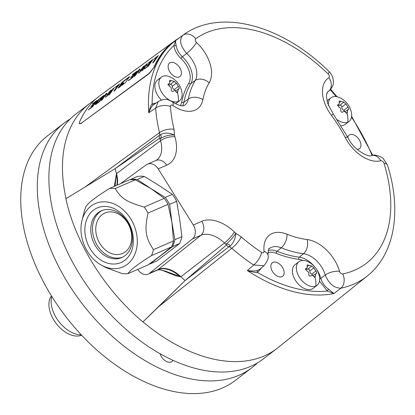 <?xml version="1.0" encoding="UTF-8"?>
<svg xmlns="http://www.w3.org/2000/svg" width="415" height="415" viewBox="0 0 415 415"><rect width="100%" height="100%" fill="white"/><g stroke="black" fill="none" stroke-linecap="round" stroke-linejoin="round"><path stroke-width="0.62" d="M160.128 51.579L163.5 49.115M162.441 49.883L160.755 51.154M162.156 50.096L160.745 51.144M178.984 38.102A152.134 94.288 52.5 0 0 174.331 41.178A152.134 94.288 52.5 0 0 153.835 67.541L149.125 73.362L81.522 123.027L149.317 73.522L153.835 67.541M104.258 92.488L100.264 95.414A154.173 95.554 52.5 0 0 79.478 122.171L79.395 123.727L81.522 123.027M122.14 85.241L123.556 82.637L120.423 84.463L122.145 82.17L129.527 76.593L125.683 82.378L122.031 85.314M118.337 88.016L120.454 86.47L122.575 83.623M122.498 83.742L119.385 85.952L118.228 88.089M152.71 62.753L156.507 57.213L153.726 59.158L158.354 55.543L153.757 62.136L152.782 62.878M144.337 68.952L147.818 65.99L149.073 64.076L146.677 65.72L149.691 63.163L151.159 61.213L148.243 63.246L148.643 62.686L153.042 59.423L148.497 65.949L144.368 69.009M144.695 68.382L144.84 68.625L147.968 66.234L149.073 64.076M147.107 65.155L147.247 65.388L149.836 63.402L151.356 61.332M141.691 70.82L146.054 64.59L147.377 63.562L142.744 70.182L141.754 70.929M140.031 71.048L143.134 66.773L144.436 65.705L139.668 72.449L138.631 73.092L138.683 70.643L135.295 75.587L134.19 76.402L138.553 70.119L139.954 68.983L139.798 71.224L140.182 71.287L143.917 66.416M139.798 71.224L139.99 71.53L140.182 71.287M138.776 73.336L138.683 70.643M128.302 80.655L131.788 77.693L133.044 75.784L130.647 77.429L133.661 74.871L135.129 72.926L132.214 74.954L132.613 74.399L137.017 71.136L132.463 77.652L128.339 80.712M128.66 80.085L128.811 80.328L131.934 77.937L133.044 75.784M131.223 77.102L133.806 75.11L135.274 73.159L135.181 72.807M113.954 91.041L117.772 85.526L114.991 87.472L119.619 83.856L115.002 90.418L114.032 91.16M108.631 94.952L113.01 88.743L114.333 87.715L109.685 94.309L108.694 95.056M106.982 95.18L110.089 90.921L111.391 89.858L106.614 96.576L105.592 97.26L105.638 94.791L102.235 99.714L101.136 100.529L105.514 94.267L106.909 93.136L106.748 95.357L107.127 95.424L110.862 90.574M106.748 95.357L106.94 95.668L107.127 95.424M105.586 97.235L105.638 94.791M95.559 103.449L98.365 99.756L103.958 95.305L99.393 101.8L96.021 104.248L95.077 104.378L99.642 98.91M88.385 109.793L91.871 106.831L93.126 104.933L90.735 106.582L93.754 104.025L95.227 102.085L92.312 104.118L92.711 103.563L97.11 100.306L92.545 106.79L88.416 109.851M88.743 109.223L88.888 109.467L92.016 107.075L93.126 104.933M91.316 106.256L93.899 104.264L95.279 101.971M169.232 44.908L168.926 45.136M166.711 46.765L168.609 45.37M166.306 47.056L163.178 49.344M165.564 47.595L165.258 47.818M166.908 46.615L166.176 47.185L166.908 46.615M167.878 45.904L167.593 46.112M161.29 50.734L160.89 51.035M159.801 51.818L158.068 53.089M155.869 54.707L157.752 53.317M155.464 55.003L154.691 55.558M157.005 53.867L155.329 55.128M156.72 54.075L155.324 55.112M151.086 58.199L150.733 58.458M150.375 58.723L145.105 62.608M145.11 62.608L148.855 59.843M142.895 64.289L141.645 65.254L142.895 64.289M148.907 59.796L139.829 66.493M144.856 62.764L144.529 63.002M140.68 65.819L139.808 66.462M143.191 63.983L142.532 64.475M142.859 64.221L142.527 64.465M140.348 66.063L138.833 67.178M135.191 69.839L134.834 70.099M131.202 72.843L129.957 73.808L131.202 72.843M134.476 70.358L128.142 75.053M133.148 71.339L132.816 71.577M128.972 74.394L128.121 75.022M131.477 72.558L130.844 73.035M131.145 72.801L130.839 73.024M128.64 74.638L124.785 77.46M124.453 77.704L119.214 81.563M119.224 81.558L122.965 78.798M122.975 78.783L113.274 85.931M113.062 86.081L109.176 88.914M116.553 83.498L117.17 83.047M109.187 88.909L110.359 88.022M109.996 88.286L103.257 93.271M103.932 92.727L103.242 93.24M106.572 90.797L105.892 91.342M106.24 91.041L105.872 91.31M108.886 89.1L108.382 89.479M106.095 91.492L106.318 91.025M66.006 198.671A154.188 95.564 -127.5 0 1 65.212 194.822A154.188 95.564 -127.5 0 1 89.267 103.812A154.188 95.564 -127.5 0 1 90.325 103.024L95.901 98.936M84.826 187.175L159.505 132.655A10.634 4.871 -13.5 0 1 174.035 129.335A141.007 87.394 -127.5 0 1 170.425 106.51C170.539 104.99 171.369 104.658 172.925 105.503A32.183 19.946 52.5 0 0 202.878 99.636A100.736 62.432 -127.5 0 1 209.15 82.844A32.183 19.946 52.5 0 0 196.466 42.455C195.143 40.976 194.889 39.762 195.704 38.808A141.007 87.394 -127.5 0 1 328.218 74.031C329.51 75.546 329.728 76.749 328.867 77.652A32.183 19.946 52.5 0 0 331.362 115.329A100.736 62.432 -127.5 0 1 345.197 137.469A32.183 19.946 52.5 0 0 380.82 160.766C382.194 160.693 383.258 161.534 384.005 163.282A141.007 87.394 -127.5 0 1 342.681 273.962C341.28 273.967 340.233 273.096 339.532 271.348A32.183 19.946 52.5 0 0 307.09 239.538A100.736 62.432 -127.5 0 1 286.983 234.195A32.183 19.946 52.5 0 0 264.044 251.282C263.987 252.834 263.177 253.207 261.621 252.413A141.007 87.394 -127.5 0 1 241.245 236.866L235.777 233.256A10.634 2.205 132.9 0 1 225.942 244.342L226.211 245.27L185.064 280.566A154.375 95.678 -127.5 0 1 180.935 276.758L175.965 275.825L161.461 270.03M116.781 185.313A26.596 16.486 52.5 0 0 116.247 174.663L116.496 173.662A154.375 95.678 -127.5 0 1 115.121 168.666L159.702 135.129C164.226 132.442 169.144 132.447 174.456 135.14A10.634 4.539 164.4 0 0 160.04 138.911C161.757 136.281 161.643 135.015 159.702 135.129L159.505 132.655A151.641 93.982 -127.5 0 1 155.625 108.108L148.741 112.792C150.619 107.926 152.378 105.151 154.017 104.461L158.312 101.509M156.263 102.92L152.134 103.895C150.967 104.985 149.836 107.952 148.741 112.792A151.828 94.101 52.5 0 1 175.742 40.478L173.927 45.526A1.593 0.882 174 0 0 176.121 45.256C175.628 42.864 175.504 41.272 175.742 40.478L182.808 35.301A151.641 93.982 -127.5 0 1 182.839 35.28M331.362 115.329L333.266 114.052L348.029 137.681C353.59 150.495 369.853 157.845 371.524 155.552A10.634 8.072 75.4 0 1 371.529 155.552C374.418 153.737 382.62 157.161 383.408 158.738L387.543 165.227C401.751 210.198 395.075 253.964 367.244 276.017A151.641 93.982 -127.5 0 1 340.871 288.186L333.925 293.555L328.602 289.208C324.763 286.402 322.185 282.786 320.852 278.361L325.241 275.036A21.559 13.363 52.5 0 0 303.51 253.726A10.634 7.133 -83 0 0 307.09 239.538M319.462 281.105L327.394 291.05L333.925 293.555A151.828 94.101 52.5 0 1 247.34 270.544C252.377 272.001 255.765 272.645 257.502 272.473A1.593 1.209 75.4 0 1 257.71 270.367C256.097 271.094 252.642 271.151 247.34 270.544L253.695 265.014A151.641 93.982 -127.5 0 1 231.783 248.295L158.623 306.706L142.999 321.864L185.064 280.566L158.623 306.706M367.244 276.017L277.977 347.687A154.188 95.564 -127.5 0 1 276.94 348.501A154.188 95.564 -127.5 0 1 142.999 321.864M178.45 38.491L174.487 41.391A151.869 94.122 52.5 0 0 154.032 67.702M79.504 123.794L81.719 123.193M276.94 348.501L263.369 358.913A154.188 95.564 -127.5 0 1 141.691 341.882A154.188 95.564 -127.5 0 1 51.636 205.233A154.188 95.564 -127.5 0 1 75.696 114.224L89.267 103.812M70.177 119.027A154.188 95.564 52.5 0 0 64.107 123.11A154.188 95.564 52.5 0 0 40.048 214.119A154.188 95.564 52.5 0 0 130.108 350.768A154.188 95.564 52.5 0 0 251.781 367.799A154.188 95.564 52.5 0 0 257.3 363.001M172.92 360.298A8.772 5.437 -127.5 0 1 171.909 361.532A8.772 5.437 -127.5 0 1 168.028 362.067A8.772 5.437 -127.5 0 1 160.102 353.746M251.781 367.799L235.227 380.498A154.188 95.564 -127.5 0 1 113.549 363.467A154.188 95.564 -127.5 0 1 23.494 226.818A154.188 95.564 -127.5 0 1 47.554 135.809L64.107 123.11M125.356 251.801A22.062 17.114 66.5 0 1 122.534 253.466A22.062 17.114 66.5 0 1 98.962 241.94A22.062 17.114 66.5 0 1 102.137 214.648A22.062 17.114 -113.5 0 1 104.964 212.983A22.062 17.114 -113.5 0 1 128.536 224.51A22.062 17.114 -113.5 0 1 125.356 251.801M122.591 257.175A25.523 19.79 66.5 0 1 95.912 242.977A25.523 19.79 66.5 0 1 99.859 211.941A25.523 19.79 66.5 0 1 102.287 210.41M98.163 212.677A25.523 19.79 66.5 0 1 101.431 210.753A25.523 19.79 66.5 0 1 128.697 224.079A25.523 19.79 66.5 0 1 125.019 255.645A25.523 19.79 66.5 0 1 121.756 257.57A25.523 19.79 66.5 0 1 94.49 244.243A25.523 19.79 66.5 0 1 98.163 212.677M124.796 260.293A29.776 23.09 66.5 0 1 90.589 249.451A29.776 23.09 66.5 0 1 93.463 210.166A29.776 23.09 66.5 0 1 127.67 221.008A29.776 23.09 66.5 0 1 124.796 260.293M130.647 218.726A34.559 26.804 -113.5 0 0 103.128 201.794A34.559 26.804 -113.5 0 0 81.994 220.453A34.559 26.804 -113.5 0 0 87.607 251.734A34.559 26.804 -113.5 0 0 101.39 265.149A34.559 26.804 -113.5 0 0 132.795 258.255A34.559 26.804 -113.5 0 0 130.647 218.726M101.39 265.149L105.607 267.473L122.212 273.61A44.13 34.222 -113.5 0 0 127.939 273.661C129.978 270.165 137.822 264.148 151.48 255.604A44.13 34.222 -113.5 0 0 153.451 249.648C145.452 237.479 144.379 230.278 147.994 213.061A44.13 34.222 -113.5 0 0 146.21 209.985A44.13 34.222 -113.5 0 0 144.238 207.054C126.783 202.131 121.076 198.484 115.24 188.519A44.13 34.222 -113.5 0 0 109.519 188.467C95.86 197.006 88.011 203.023 85.978 206.52A44.13 34.222 -113.5 0 0 84.074 212.19L81.994 220.453M130.258 179.711L130.642 179.425A43.866 34.02 66.5 0 1 137.241 179.488L150.93 188.586L165.274 197.405A43.866 34.02 66.5 0 1 169.6 204.33L171.914 222.155L168.039 204.362L147.994 213.061M168.039 204.362A44.13 34.222 -113.5 0 0 164.283 198.354L144.238 207.054M164.283 198.354L150.93 188.586L135.285 179.82L115.24 188.519M135.285 179.82A44.13 34.222 -113.5 0 0 129.558 179.768L109.519 188.467M130.642 179.425L137.687 176.37A43.866 34.02 66.5 0 1 144.29 176.427L158.629 185.246L172.324 194.345A43.866 34.02 66.5 0 1 176.65 201.27L179.612 218.814L181.926 236.643A43.866 34.02 66.5 0 1 179.654 243.506L156.896 260.962L149.846 264.023A43.866 34.02 -113.5 0 1 149.208 264.08M127.939 273.661L147.984 264.962L160.901 255.433L171.525 246.904A44.13 34.222 -113.5 0 0 173.496 240.949L171.914 222.155L174.876 239.704A43.866 34.02 66.5 0 1 172.604 246.567L149.846 264.023M171.525 246.904L151.48 255.604M169.6 204.33L176.65 201.27M174.876 239.704L181.926 236.643M173.496 240.949L153.451 249.648M137.241 179.488L144.29 176.427M165.274 197.405L172.324 194.345M174.035 129.335L174.456 135.14A142.532 88.338 52.5 0 0 174.923 136.794A38.424 23.816 -127.5 0 1 166.695 165.18L158.208 168.864L193.307 225.018A10.634 8.248 66.5 0 1 192.394 238.957L200.886 235.274L158.364 269.392A26.586 16.476 -127.5 0 1 180.935 276.758L224.484 242.977A153.161 94.926 52.5 0 0 225.942 244.342C228.961 243.761 230.138 244.56 229.459 246.733L228.738 246.904L226.211 245.27M137.775 269.392L137.936 269.641A10.1 7.833 66.5 0 0 148.243 274.082A10.1 7.833 66.5 0 0 149.426 273.402L192.394 238.957M120.381 183.752L146.106 164.905A10.634 8.248 -113.5 0 1 147.351 164.19A10.634 8.248 -113.5 0 1 158.208 168.864M149.877 273.075L157.918 269.719A10.1 7.833 66.5 0 1 156.735 270.398C158.068 270.596 156.46 268.334 166.628 271.592L180.136 276.608M241.245 236.866A10.634 2.599 -49 0 1 231.783 248.295L229.459 246.733M228.738 246.904L185.064 280.566M264.044 251.282A10.634 5.867 174 0 1 267.997 255.256L267.997 255.256C269.013 257.435 267.665 260.921 263.961 265.719L253.695 265.014A10.634 4.062 -56.5 0 0 261.621 252.413M257.71 270.367L259.847 269.262L263.961 265.719M328.602 289.208A1.593 0.571 124.9 0 0 327.394 291.05A149.172 92.452 52.5 0 1 257.502 272.473L262.031 267.385M272.556 271.643A8.508 5.271 -127.5 0 1 272.307 262.752A8.508 5.271 -127.5 0 1 282.413 267.364A8.508 5.271 -127.5 0 1 282.662 276.255A8.508 5.271 -127.5 0 1 272.556 271.643M317.05 285.318L313.076 288.368A14.888 9.229 -127.5 0 1 311.847 289.089A14.888 9.229 -127.5 0 1 296.019 281.245A14.888 9.229 -127.5 0 1 294.956 264.744L298.93 261.694A14.888 9.229 -127.5 0 1 300.154 260.973A14.888 9.229 -127.5 0 1 307.525 261.502A20.558 20.558 0 0 1 319.467 277.07A14.888 9.229 -127.5 0 1 317.05 285.318A14.888 9.229 -127.5 0 1 315.82 286.039A14.888 9.229 -127.5 0 1 299.993 278.2A14.888 9.229 -127.5 0 1 298.93 261.694M342.681 273.962A10.634 7.994 -101.6 0 1 340.871 288.186C334.054 288.077 328.846 283.694 325.241 275.036A10.634 4.534 -15.6 0 1 339.532 271.348M326.647 94.402L327.399 92.306M347.806 137.241A8.508 5.271 -127.5 0 1 349.124 135.119A8.508 5.271 -127.5 0 1 359.224 139.731A8.508 5.271 -127.5 0 1 359.478 148.622A8.508 5.271 -127.5 0 1 357.092 149.343M328.483 105.675A14.888 9.229 -127.5 0 1 330.952 97.8A14.888 9.229 -127.5 0 1 332.182 97.079A14.888 9.229 -127.5 0 1 339.548 97.603A20.558 20.558 0 0 1 351.489 113.171A14.888 9.229 -127.5 0 1 349.072 121.424L345.098 124.469A14.888 9.229 -127.5 0 1 343.874 125.19A14.888 9.229 -127.5 0 1 341.244 125.735M326.958 100.866A14.888 9.229 -127.5 0 1 326.979 100.845L330.952 97.8M327.482 92.182L328.67 91.175A21.559 13.363 52.5 0 0 327.829 91.798C326.999 92.348 326.543 94.018 326.46 96.825L327.611 103.288L333.266 114.052M172.925 105.503A10.634 3.802 124.9 0 0 172.391 101.867L172.391 101.867C178.32 105.529 182.367 106.671 184.53 105.291A21.559 13.363 52.5 0 0 188.306 99.066A111.36 69.02 -127.5 0 1 195.237 80.5A21.559 13.363 52.5 0 0 186.74 53.447C180.25 45.966 178.943 39.918 182.808 35.301C219.955 7.548 282.449 25.346 329.007 71.484C330.293 72.563 331.471 74.363 332.55 76.889C334.028 82.59 334.096 85.506 329.214 90.771L328.67 91.175A10.634 8.336 -122.8 0 0 328.867 77.652M196.466 42.455A10.634 2.205 -47.1 0 1 186.74 53.447L182.341 56.756A21.321 13.213 -127.5 0 1 190.827 83.591A111.599 69.165 52.5 0 0 183.881 102.194A21.321 13.213 -127.5 0 1 182.533 105.789M176.121 45.256C176.681 49.489 178.756 53.322 182.341 56.756A1.593 0.337 132.7 0 0 180.888 58.411A19.728 12.227 -127.5 0 1 188.742 83.239A113.191 70.156 52.5 0 0 181.697 102.111A19.728 12.227 -127.5 0 1 180.364 105.571M153.96 104.497A1.593 1.25 -122.7 0 1 152.134 103.895A149.172 92.452 52.5 0 1 173.927 45.526C174.57 50.262 176.889 54.557 180.888 58.411M169.854 71.935A8.508 5.271 -127.5 0 1 169.605 63.044A8.508 5.271 -127.5 0 1 179.705 67.655A8.508 5.271 -127.5 0 1 179.96 76.547A8.508 5.271 -127.5 0 1 169.854 71.935M161.357 100.025A14.888 9.229 -127.5 0 1 157.446 80.142L161.419 77.091A14.888 9.229 -127.5 0 1 162.649 76.376A14.888 9.229 -127.5 0 1 170.015 76.9A20.558 20.558 0 0 1 181.957 92.467A14.888 9.229 -127.5 0 1 179.539 100.721A14.888 9.229 -127.5 0 1 178.315 101.436A14.888 9.229 -127.5 0 1 162.488 93.598A14.888 9.229 -127.5 0 1 161.419 77.091M179.539 100.721L175.566 103.766A14.888 9.229 -127.5 0 1 175.545 103.786M170.425 106.51A10.634 6.075 -4.1 0 0 155.625 108.108L158.291 101.525C165.481 97.945 167.847 99.439 172.391 101.867M174.923 136.794A10.634 4.441 163.8 0 0 160.548 140.69A153.161 94.926 52.5 0 1 160.04 138.911L159.412 138.403L159.251 135.731M142.895 321.905C105.161 290.453 75.208 242.526 65.907 198.733L115.121 168.666L159.412 138.403M166.695 165.18A10.634 8.248 -113.5 0 0 155.843 160.501L156.699 160.019A27.795 17.228 -127.5 0 0 160.548 140.69L116.496 173.662A26.586 16.476 -127.5 0 1 117.17 185.142M116.247 174.663L115.08 186.05M116.309 174.471L114.317 186.382M170.109 84.619A2.604 1.613 -127.5 0 1 169.948 84.774L174.227 81.459L176.385 83.208L178.377 86.398C179.399 87.747 179.56 88.577 178.86 88.877L178.32 88.971L177.501 92.794L176.282 92.021C175.41 90.615 174.445 90.356 173.382 91.253C172.018 91.85 171.296 91.264 171.224 89.505C171.473 87.954 170.809 86.891 169.232 86.315L168.231 84.053L169.616 83.493L169.668 80.261L174.279 81.402M179.15 88.836L178.86 88.877M177.625 92.716L177.501 92.794A20.558 15.941 66.5 0 1 178.315 101.436M169.948 84.774A2.604 1.613 -127.5 0 1 168.122 84.639M175.369 90.984A1.489 0.923 52.5 0 0 174.264 89.557A2.604 1.613 -127.5 0 1 172.267 86.367A1.489 0.923 52.5 0 0 171.654 84.94A1.489 0.923 52.5 0 0 170.389 84.437M349.072 121.424A14.888 9.229 -127.5 0 1 347.848 122.145A14.888 9.229 -127.5 0 1 337.374 119.816M339.641 105.322A2.604 1.613 -127.5 0 1 339.48 105.477L343.76 102.168L345.918 103.916L347.91 107.101C348.932 108.455 349.093 109.28 348.393 109.581L347.853 109.679L347.033 113.497L345.814 112.73C344.943 111.319 343.978 111.059 342.915 111.957C341.55 112.553 340.834 111.972 340.757 110.208C341.006 108.657 340.342 107.594 338.764 107.018L337.763 104.756L339.148 104.196L339.2 100.964L343.812 102.106M348.683 109.539L348.393 109.581M347.163 113.419L347.033 113.497A20.558 15.941 66.5 0 1 347.848 122.145M339.48 105.477A2.604 1.613 -127.5 0 1 337.654 105.343M344.901 111.692A1.489 0.923 52.5 0 0 343.796 110.26A2.604 1.613 -127.5 0 1 341.799 107.07A1.489 0.923 52.5 0 0 341.187 105.643A1.489 0.923 52.5 0 0 339.921 105.14M307.614 269.221A2.604 1.613 -127.5 0 1 307.453 269.377L311.732 266.062L313.896 267.81L315.888 271C316.904 272.349 317.065 273.174 316.37 273.475L315.825 273.573L315.011 277.391L313.787 276.623C312.915 275.212 311.95 274.958 310.892 275.856C309.528 276.447 308.807 275.866 308.729 274.108C308.983 272.556 308.319 271.493 306.737 270.917L305.741 268.655L307.121 268.095L307.178 264.858L311.79 266.005M316.661 273.438L316.37 273.475M315.135 277.319L315.011 277.391A20.558 15.941 66.5 0 1 315.82 286.039M307.453 269.377A2.604 1.613 -127.5 0 1 305.627 269.242M312.874 275.586A1.489 0.923 52.5 0 0 311.769 274.159A2.604 1.613 -127.5 0 1 309.777 270.969A1.489 0.923 52.5 0 0 309.165 269.543A1.489 0.923 52.5 0 0 307.894 269.039M172.604 246.567L179.654 243.506M122.145 82.17L122.29 82.409L129.667 76.827M122.29 82.409L120.568 84.702M123.701 82.876L122.062 85.371M119.385 85.952L119.53 86.196L122.513 83.773M119.53 86.196L118.259 88.146M156.595 57.555L152.855 62.997M156.491 57.223L157.804 56.264M148.814 62.504L148.954 62.732L152.513 60.128M146.054 64.59L141.837 71.064M146.199 64.828L146.822 64.294M138.553 70.119L134.444 76.433M138.698 70.353L140.099 69.222M132.79 74.218L132.93 74.446L136.483 71.847M117.86 85.864L114.104 91.279M113.01 88.743L108.782 95.196M113.155 88.981L113.767 88.452M105.514 94.267L101.39 100.56M105.654 94.506L107.054 93.375M95.222 104.622L95.709 103.693M101.436 97.468L103.434 96.005M102.256 97.235L101.934 97.1L99.107 99.429L96.596 103.211L98.713 101.815L98.858 102.054L102.256 97.235L101.934 97.1M96.669 103.33L98.858 102.054M98.713 101.815L102.111 96.996M95.118 102.08L96.571 101.021M146.007 62.266L145.873 62.037L148.383 60.196M146.204 61.778L148.378 60.185M135.99 69.601L135.85 69.372L138.361 67.531M136.182 69.113L138.356 67.52M125.833 76.708L124.35 77.792L125.844 76.718M127.032 75.815L127.618 75.395M120.122 81.221L119.982 80.992L122.498 79.151M120.319 80.733L122.492 79.141M111.625 87.114L109.991 88.307L111.63 87.124M112.839 86.206L113.419 85.791M81.226 334.791A26.539 16.45 -127.5 0 1 76.272 334.163A26.539 16.45 -127.5 0 1 51.776 296.393M81.651 335.242L80.873 335.496A25.113 15.563 -127.5 0 1 72.724 335.486A25.113 15.563 -127.5 0 1 53.016 318.658A25.113 15.563 -127.5 0 1 50.998 296.549L51.45 295.864M193.307 225.018L201.794 221.33A10.634 8.248 66.5 0 1 200.886 235.274A27.795 17.228 -127.5 0 1 224.484 242.977A10.634 2.101 133.4 0 0 234.423 231.985A142.532 88.338 52.5 0 0 235.777 233.256A10.634 5.374 -65.1 0 1 229.459 246.728M201.794 221.33A38.424 23.816 -127.5 0 1 234.423 231.985M149.426 273.402L157.918 269.719A26.596 16.486 -127.5 0 1 179.954 276.587M267.924 252.59A19.728 12.227 -127.5 0 1 276.203 253.311A113.191 70.156 52.5 0 0 298.795 259.313A19.728 12.227 -127.5 0 1 302.898 260.428M298.795 259.313A1.593 1.069 97 0 1 299.334 257.186A21.321 13.213 -127.5 0 1 314.653 266.767M316.225 268.816A21.321 13.213 -127.5 0 1 320.852 278.361A1.593 0.685 164.6 0 1 319.633 278.864M276.203 253.311A1.593 0.866 111.9 0 1 277.059 251.267A111.599 69.165 52.5 0 0 299.334 257.186L303.51 253.726A111.36 69.02 -127.5 0 1 281.282 247.817A21.559 13.363 52.5 0 0 269.273 248.642C268.78 247.584 268.355 249.794 267.997 255.256M268.277 250.437A21.321 13.213 -127.5 0 1 277.059 251.267L281.282 247.817A10.634 5.763 -68.1 0 0 286.983 234.195M387.543 165.227A10.634 4.285 162.8 0 0 384.005 163.282M371.529 155.552A10.634 8.072 75.4 0 1 380.82 160.766M372.094 155.418A149.172 92.452 52.5 0 0 351.505 117.113M336.217 96.617A149.172 92.452 52.5 0 0 330.278 89.754M348.029 137.681A10.634 2.34 152.8 0 0 345.197 137.469M329.007 71.484A10.634 1.919 134.2 0 1 328.218 74.031M177.018 39.539L182.797 35.306A10.634 8.341 53.9 0 1 182.818 35.291L182.818 35.291A10.634 8.341 53.9 0 1 195.704 38.808M181.697 102.111A1.593 1.1 -168.9 0 0 183.881 102.194L188.306 99.066A10.634 7.32 11.1 0 1 202.878 99.636M188.742 83.239A1.593 1.214 -149 0 0 190.827 83.591L195.237 80.5A10.634 8.108 31 0 1 209.15 82.844M171.328 80.692L169.891 81.791M176.385 83.208L172.267 86.367M178.377 86.398L174.264 89.557M177.957 91.295L176.52 92.395M173.382 91.253L173.112 91.461M168.749 83.84L167.93 84.468M340.86 101.395L339.423 102.5M345.918 103.916L341.799 107.07M347.91 107.101L343.796 110.26M347.49 111.998L346.053 113.103M342.915 111.957L342.645 112.164M338.282 104.544L337.462 105.171M308.838 265.294L307.396 266.394M313.896 267.81L309.777 270.969M315.888 271L311.769 274.159M315.467 275.897L314.031 276.997M310.892 275.856L310.617 276.063M306.254 268.438L305.435 269.07M174.331 41.178L169.221 44.919M154.364 55.802L151.06 58.219M138.869 67.147L135.166 69.855M155.843 160.501L147.351 164.19M148.243 274.082L156.735 270.398M329.214 90.771L327.388 92.317M330.662 89.313L337.094 96.778M351.619 116.242L372.743 155.303M175.54 91.103L178.32 88.971M167.873 84.831L169.616 83.493M345.073 111.806L347.853 109.679M337.405 105.535L339.148 104.196M313.045 275.705L315.825 273.573M305.378 269.428L307.121 268.095"/></g></svg>

